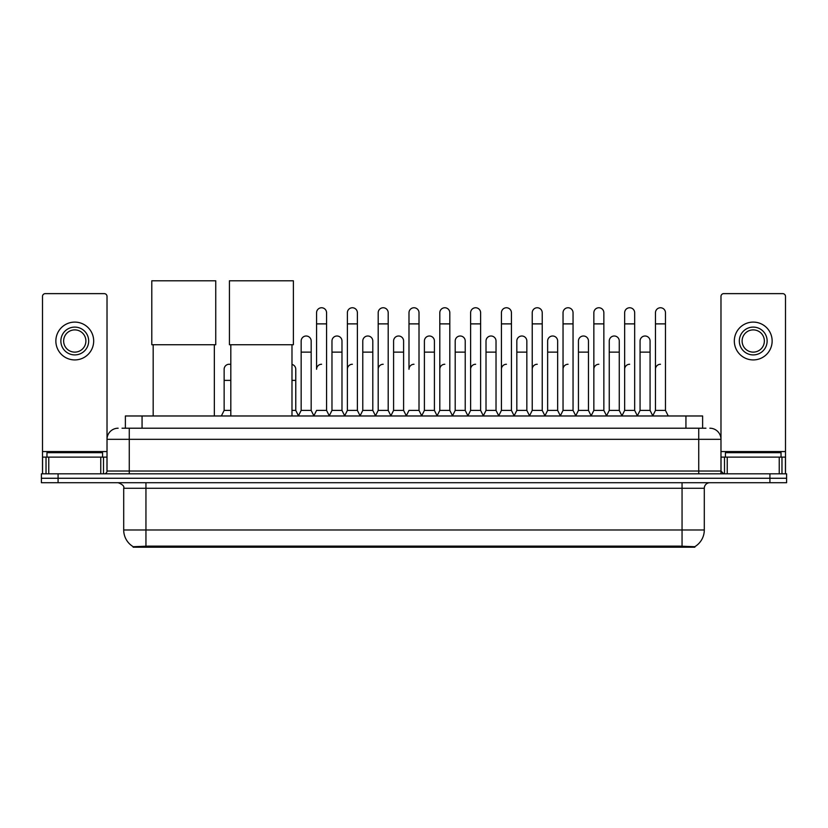 <?xml version="1.0" encoding="UTF-8"?>
<svg xmlns="http://www.w3.org/2000/svg" width="828" height="828" viewBox="0 0 828 828"><rect width="100%" height="100%" fill="white"/><g stroke="black" fill="none" stroke-linecap="round" stroke-linejoin="round"><path stroke-width="1.24" d="M122.037 428.211L129.272 428.211L122.037 428.211L125.38 428.211L125.38 415.977L702.62 415.977L702.62 428.211M694.837 547.215L133.163 547.215L133.163 546.677M123.703 529.982L145.945 529.982L145.945 488.272L123.703 488.272L123.703 529.982A19.468 19.468 0 0 0 133.225 546.708L148.171 546.138L679.829 546.138L694.775 546.708A19.468 19.468 0 0 0 704.297 529.982L704.297 488.272A5.558 5.558 0 0 1 709.855 482.714M786.6 482.714L786.6 478.263L41.4 478.263L41.4 482.714L58.084 482.714L58.084 478.263L41.4 478.263L41.4 473.813L58.084 473.813L58.084 478.263L786.6 478.263L786.6 482.714L58.084 482.714M118.145 428.211A11.126 11.126 0 0 0 107.019 439.326L107.019 471.029A2.784 2.784 0 0 1 104.245 473.813M709.855 428.211A11.126 11.126 0 0 1 720.981 439.326L129.272 439.326L129.272 428.211L705.963 428.211M779.231 473.813L779.231 457.128L785.493 457.128L785.493 473.813L785.493 296.414A2.784 2.784 0 0 0 782.708 293.629L723.755 293.629A2.784 2.784 0 0 0 720.981 296.414L720.981 471.029L723.755 473.813M786.6 473.813L786.6 478.263L786.6 473.813L58.084 473.813M102.568 457.128L102.568 452.678L46.958 452.678L46.958 457.128M100.768 473.813L100.768 457.128L48.769 457.128L48.769 473.813M129.272 473.813L129.272 439.326L107.019 439.326L107.019 296.414A2.784 2.784 0 0 0 104.245 293.629L45.292 293.629A2.784 2.784 0 0 0 42.507 296.414L42.507 457.128L48.769 457.128M100.768 457.128L107.019 457.128M42.507 473.813L42.507 457.128M74.768 327.101A13.9 13.9 0 0 0 60.868 341.012A13.9 13.9 0 0 0 74.768 354.912A13.9 13.9 0 0 0 88.668 341.012A13.9 13.9 0 0 0 74.768 327.101M74.768 329.886A11.126 11.126 0 0 0 63.642 341.012A11.126 11.126 0 0 0 74.768 352.128A11.126 11.126 0 0 0 85.895 341.012A11.126 11.126 0 0 0 74.768 329.886M74.768 359.921A18.909 18.909 0 0 0 93.678 341.012A18.909 18.909 0 0 0 74.768 322.102A18.909 18.909 0 0 0 55.859 341.012A18.909 18.909 0 0 0 74.768 359.921M781.042 457.128L781.042 452.678L725.431 452.678L725.431 457.128M153.18 344.738L153.18 415.977M214.348 344.738L214.348 415.977M151.793 280.785L215.746 280.785L215.746 344.738L151.793 344.738L151.793 280.785M230.815 344.738L230.815 415.977M291.984 344.738L291.984 415.977M229.428 280.785L293.381 280.785L293.381 344.738L229.428 344.738L229.428 280.785M313.791 415.977L316.565 410.409L326.574 410.409L329.358 415.977M326.574 410.409L326.574 312.756A5.009 5.009 0 0 0 321.574 307.757A5.009 5.009 0 0 1 321.885 307.768M321.574 364.258A5.009 5.009 0 0 0 316.565 369.257L316.565 323.883L326.574 323.883M316.565 323.883L316.565 312.756A5.009 5.009 0 0 1 321.574 307.757M344.593 415.977L347.377 410.409L357.385 410.409L360.17 415.977M357.385 410.409L357.385 312.756A5.009 5.009 0 0 0 352.386 307.757A5.009 5.009 0 0 1 352.697 307.768M347.377 410.409L347.377 323.883L357.385 323.883M347.377 323.883L347.377 312.756A5.009 5.009 0 0 1 352.386 307.757M375.405 415.977L378.189 410.409L388.197 410.409L390.982 415.977M388.197 410.409L388.197 312.756A5.009 5.009 0 0 0 383.188 307.757A5.009 5.009 0 0 1 383.509 307.768M378.189 410.409L378.189 323.883L388.197 323.883M378.189 323.883L378.189 312.756A5.009 5.009 0 0 1 383.188 307.757M406.217 415.977L408.991 410.409L419.009 410.409L421.783 415.977M419.009 410.409L419.009 312.756A5.009 5.009 0 0 0 414 307.757A5.009 5.009 0 0 1 414.31 307.768M414 364.258A5.009 5.009 0 0 0 408.991 369.257L408.991 323.883L419.009 323.883M408.991 323.883L408.991 312.756A5.009 5.009 0 0 1 414 307.757M437.018 415.977L439.803 410.409L449.811 410.409L452.595 415.977M467.913 415.811L465.222 410.409L455.203 410.409L452.512 415.811L449.811 410.409L449.811 312.756A5.009 5.009 0 0 0 444.812 307.757A5.009 5.009 0 0 1 445.122 307.768M421.7 415.811L424.402 410.409L434.41 410.409L437.112 415.811L439.803 410.409L439.803 323.883L449.811 323.883M439.803 323.883L439.803 312.756A5.009 5.009 0 0 1 444.812 307.757M467.83 415.977L470.614 410.409L480.623 410.409L483.407 415.977M514.209 415.977L511.435 410.409L501.426 410.409L498.725 415.811L496.024 410.409L486.015 410.409L483.324 415.811L480.623 410.409L480.623 312.756A5.009 5.009 0 0 0 475.614 307.757A5.009 5.009 0 0 1 475.934 307.768M470.614 410.409L470.614 323.883L480.623 323.883M470.614 323.883L470.614 312.756A5.009 5.009 0 0 1 475.614 307.757M545.021 415.977L542.236 410.409L532.228 410.409L529.537 415.811L526.836 410.409L516.827 410.409L514.126 415.811L511.435 410.409L511.435 323.883L501.426 323.883L501.426 410.409L498.642 415.977M501.426 323.883L501.426 312.756A5.009 5.009 0 0 1 506.746 307.768A5.009 5.009 0 0 1 511.435 312.756L511.435 323.883M575.833 415.977L573.048 410.409L563.04 410.409L560.339 415.811L557.648 410.409L547.639 410.409L544.938 415.811L542.236 410.409L542.236 323.883L532.228 323.883L532.228 410.409L529.454 415.977M532.228 323.883L532.228 312.756A5.009 5.009 0 0 1 537.548 307.768A5.009 5.009 0 0 1 542.236 312.756L542.236 323.883M606.645 415.977L603.86 410.409L593.852 410.409L591.151 415.811L588.46 410.409L578.441 410.409L575.75 415.811L573.048 410.409L573.048 323.883L563.04 323.883L563.04 410.409L560.256 415.977M563.04 323.883L563.04 312.756A5.009 5.009 0 0 1 568.36 307.768A5.009 5.009 0 0 1 573.048 312.756L573.048 323.883M637.446 415.977L634.672 410.409L624.654 410.409L621.963 415.811L619.261 410.409L609.253 410.409L606.551 415.811L603.86 410.409L603.86 323.883L593.852 323.883L593.852 410.409L591.068 415.977M593.852 323.883L593.852 312.756A5.009 5.009 0 0 1 599.172 307.768A5.009 5.009 0 0 1 603.86 312.756L603.86 323.883M652.681 415.977L655.465 410.409L655.465 323.883L665.474 323.883L665.474 410.409L668.258 415.977L665.474 410.409L655.465 410.409L652.774 415.811L650.073 410.409L640.065 410.409L637.363 415.811L634.672 410.409L634.672 323.883L624.654 323.883L624.654 410.409L621.88 415.977M624.654 323.883L624.654 312.756A5.009 5.009 0 0 1 629.973 307.768A5.009 5.009 0 0 1 634.672 312.756L634.672 323.883M655.465 323.883L655.465 312.756A5.009 5.009 0 0 1 660.785 307.768A5.009 5.009 0 0 1 665.474 312.756L665.474 323.883M298.38 415.977L301.164 410.409L311.173 410.409L313.874 415.811M311.173 410.409L311.173 341.012A5.009 5.009 0 0 0 306.484 336.013A5.009 5.009 0 0 1 311.173 341.012M301.164 410.409L301.164 352.128L311.173 352.128M301.164 352.128L301.164 341.012A5.009 5.009 0 0 1 306.484 336.013M329.275 415.811L331.976 410.409L341.985 410.409L344.676 415.811M341.985 410.409L341.985 341.012A5.009 5.009 0 0 0 337.296 336.013A5.009 5.009 0 0 1 341.985 341.012M331.976 410.409L331.976 352.128L341.985 352.128M331.976 352.128L331.976 341.012A5.009 5.009 0 0 1 337.296 336.013M360.087 415.811L362.778 410.409L372.797 410.409L375.488 415.811M372.797 410.409L372.797 341.012A5.009 5.009 0 0 0 368.098 336.013A5.009 5.009 0 0 1 372.797 341.012M362.778 410.409L362.778 352.128L372.797 352.128M362.778 352.128L362.778 341.012A5.009 5.009 0 0 1 368.098 336.013M390.888 415.811L393.59 410.409L403.598 410.409L406.3 415.811M403.598 410.409L403.598 341.012A5.009 5.009 0 0 0 398.91 336.013A5.009 5.009 0 0 1 403.598 341.012M393.59 410.409L393.59 352.128L403.598 352.128M393.59 352.128L393.59 341.012A5.009 5.009 0 0 1 398.91 336.013M434.41 410.409L434.41 341.012A5.009 5.009 0 0 0 429.722 336.013A5.009 5.009 0 0 1 434.41 341.012M424.402 410.409L424.402 352.128L434.41 352.128M424.402 352.128L424.402 341.012A5.009 5.009 0 0 1 429.722 336.013M465.222 410.409L465.222 341.012A5.009 5.009 0 0 0 460.523 336.013A5.009 5.009 0 0 1 465.222 341.012M455.203 410.409L455.203 352.128L465.222 352.128M455.203 352.128L455.203 341.012A5.009 5.009 0 0 1 460.523 336.013M496.024 410.409L496.024 341.012A5.009 5.009 0 0 0 491.335 336.013A5.009 5.009 0 0 1 496.024 341.012M486.015 410.409L486.015 352.128L496.024 352.128M486.015 352.128L486.015 341.012A5.009 5.009 0 0 1 491.335 336.013M526.836 410.409L526.836 341.012A5.009 5.009 0 0 0 522.147 336.013A5.009 5.009 0 0 1 526.836 341.012M516.827 410.409L516.827 352.128L526.836 352.128M516.827 352.128L516.827 341.012A5.009 5.009 0 0 1 522.147 336.013M557.648 410.409L557.648 341.012A5.009 5.009 0 0 0 552.959 336.013A5.009 5.009 0 0 1 557.648 341.012M547.639 410.409L547.639 352.128L557.648 352.128M547.639 352.128L547.639 341.012A5.009 5.009 0 0 1 552.959 336.013M588.46 410.409L588.46 341.012A5.009 5.009 0 0 0 583.761 336.013A5.009 5.009 0 0 1 588.46 341.012M578.441 410.409L578.441 352.128L588.46 352.128M578.441 352.128L578.441 341.012A5.009 5.009 0 0 1 583.761 336.013M619.261 410.409L619.261 341.012A5.009 5.009 0 0 0 614.573 336.013A5.009 5.009 0 0 1 619.261 341.012M609.253 410.409L609.253 352.128L619.261 352.128M609.253 352.128L609.253 341.012A5.009 5.009 0 0 1 614.573 336.013M650.073 410.409L650.073 341.012A5.009 5.009 0 0 0 645.385 336.013A5.009 5.009 0 0 1 650.073 341.012M640.065 410.409L640.065 352.128L650.073 352.128M640.065 352.128L640.065 341.012A5.009 5.009 0 0 1 645.385 336.013M779.231 457.128L727.232 457.128L727.232 473.813M720.981 457.128L727.232 457.128M720.981 473.813L720.981 471.029L698.728 471.029L698.728 428.211M753.232 327.101A13.9 13.9 0 0 0 739.332 341.012A13.9 13.9 0 0 0 753.232 354.912A13.9 13.9 0 0 0 767.132 341.012A13.9 13.9 0 0 0 753.232 327.101M753.232 329.886A11.126 11.126 0 0 0 742.105 341.012A11.126 11.126 0 0 0 753.232 352.128A11.126 11.126 0 0 0 764.358 341.012A11.126 11.126 0 0 0 753.232 329.886M753.232 359.921A18.909 18.909 0 0 0 772.141 341.012A18.909 18.909 0 0 0 753.232 322.102A18.909 18.909 0 0 0 734.322 341.012A18.909 18.909 0 0 0 753.232 359.921M221.355 415.977L224.14 410.409L230.815 410.409M224.14 410.409L224.14 380.383L230.815 380.383M224.14 380.383L224.14 369.257A5.009 5.009 0 0 1 230.815 364.537A5.009 5.009 0 0 0 229.459 364.268M291.984 410.409L295.772 410.409L298.463 415.811M295.772 410.409L295.772 369.257A5.009 5.009 0 0 0 291.984 364.403A5.009 5.009 0 0 1 295.772 369.257M347.377 369.257A5.009 5.009 0 0 1 352.386 364.258M378.189 369.257A5.009 5.009 0 0 1 383.188 364.258M439.803 369.257A5.009 5.009 0 0 1 444.812 364.258M470.614 369.257A5.009 5.009 0 0 1 475.614 364.258M501.426 369.257A5.009 5.009 0 0 1 506.425 364.258M532.228 369.257A5.009 5.009 0 0 1 537.237 364.258M563.04 410.409L563.04 369.257A5.009 5.009 0 0 1 568.049 364.258M593.852 369.257A5.009 5.009 0 0 1 598.851 364.258M634.672 410.409L634.672 369.257M624.654 369.257A5.009 5.009 0 0 1 629.663 364.258M655.465 369.257A5.009 5.009 0 0 1 660.475 364.258M679.829 547.215L679.829 546.138M148.171 547.215L148.171 546.138M142.064 428.211L142.064 415.977M685.936 428.211L685.936 415.977M682.055 482.714L682.055 488.272L145.945 488.272L145.945 482.714M704.297 488.272L682.055 488.272L682.055 529.982L704.297 529.982M682.055 546.252L682.055 529.982L145.945 529.982L145.945 546.252M769.916 482.714L769.916 473.813M107.019 471.029L698.728 471.029L698.728 473.813M107.019 451.57L42.507 451.57M106.978 471.515L106.978 457.128M103.5 457.128L103.5 473.813M42.559 457.128L42.559 473.813M46.026 473.813L46.026 457.128M785.493 451.57L720.981 451.57M785.441 473.813L785.441 457.128M781.974 457.128L781.974 473.813M721.022 457.128L721.022 471.515M724.5 473.813L724.5 457.128M291.984 380.383L295.772 380.383M123.703 488.272C124.49 486.295 122.627 484.442 118.145 482.714"/></g></svg>
